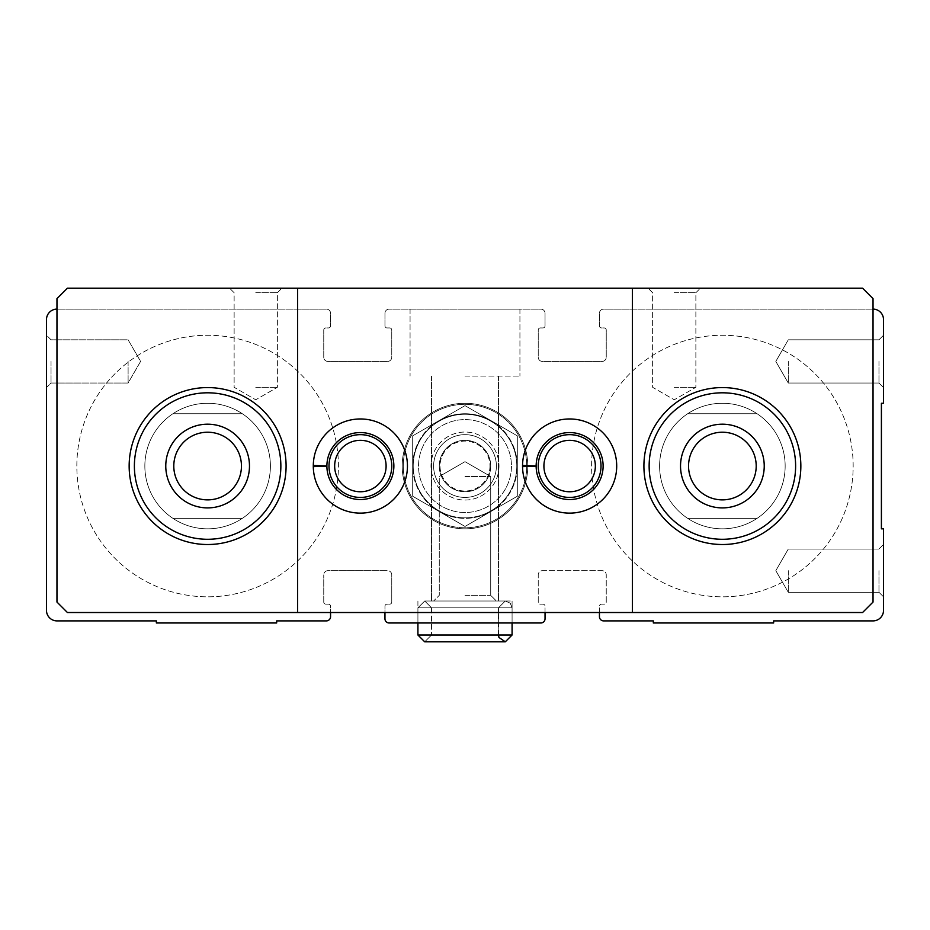 <?xml version="1.0" encoding="UTF-8"?>
<svg xmlns="http://www.w3.org/2000/svg" width="930" height="930" viewBox="0 0 930 930"><rect width="100%" height="100%" fill="white"/><g stroke="black" fill="none" stroke-linecap="round" stroke-linejoin="round"><path stroke-width="0.7" stroke-dasharray="4.65 3.49" d="M46.5 361.421L46.5 335.265L46.5 361.421M545.038 612.521L545.038 606.244A2.093 2.093 0 0 0 542.946 604.151L540.33 604.151A2.093 2.093 0 0 1 538.238 602.059L538.238 574.856A4.185 4.185 0 0 1 542.423 570.671L602.059 570.671A4.185 4.185 0 0 1 606.244 574.856L606.244 602.059A2.093 2.093 0 0 1 604.151 604.151L601.536 604.151A2.093 2.093 0 0 0 599.443 606.244L599.443 616.706A4.185 4.185 0 0 0 603.628 620.891L653.325 620.891L653.325 622.984L773.644 622.984L773.644 620.891L873.038 620.891A10.463 10.463 0 0 0 883.5 610.429L883.5 528.821L881.408 528.821L881.408 403.271L883.5 403.271L883.5 319.571A10.463 10.463 0 0 0 873.038 309.109L603.628 309.109A4.185 4.185 0 0 0 599.443 313.294L599.443 325.849A2.093 2.093 0 0 0 601.536 327.941L604.151 327.941A2.093 2.093 0 0 1 606.244 330.034L606.244 357.236A4.185 4.185 0 0 1 602.059 361.421L542.423 361.421A4.185 4.185 0 0 1 538.238 357.236L538.238 330.034A2.093 2.093 0 0 1 540.33 327.941L542.946 327.941A2.093 2.093 0 0 0 545.038 325.849L545.038 313.294A4.185 4.185 0 0 0 540.853 309.109L389.147 309.109A4.185 4.185 0 0 0 384.962 313.294L384.962 325.849A2.093 2.093 0 0 0 387.054 327.941L389.67 327.941A2.093 2.093 0 0 1 391.763 330.034L391.763 357.236A4.185 4.185 0 0 1 387.577 361.421L327.941 361.421A4.185 4.185 0 0 1 323.756 357.236L323.756 330.034A2.093 2.093 0 0 1 325.849 327.941L328.464 327.941A2.093 2.093 0 0 0 330.557 325.849L330.557 313.294A4.185 4.185 0 0 0 326.372 309.109L56.963 309.109A10.463 10.463 0 0 0 46.5 319.571L46.5 610.429A10.463 10.463 0 0 0 56.963 620.891L156.356 620.891L156.356 622.984L276.675 622.984L276.675 620.891L326.372 620.891A4.185 4.185 0 0 0 330.557 616.706L330.557 606.244A2.093 2.093 0 0 0 328.464 604.151L325.849 604.151L328.464 604.151A2.093 2.093 0 0 1 330.557 606.244L330.557 612.521M323.756 602.059A2.093 2.093 0 0 0 325.849 604.151A2.093 2.093 0 0 1 323.756 602.059L323.756 574.856L323.756 602.059M327.941 570.671A4.185 4.185 0 0 0 323.756 574.856A4.185 4.185 0 0 1 327.941 570.671L387.577 570.671L327.941 570.671M391.763 574.856A4.185 4.185 0 0 0 387.577 570.671A4.185 4.185 0 0 1 391.763 574.856L391.763 602.059L391.763 574.856M599.443 612.521L599.443 606.244A2.093 2.093 0 0 1 601.536 604.151L604.151 604.151A2.093 2.093 0 0 0 606.244 602.059L606.244 574.856A4.185 4.185 0 0 0 602.059 570.671L542.423 570.671A4.185 4.185 0 0 0 538.238 574.856L538.238 602.059A2.093 2.093 0 0 0 540.33 604.151L542.946 604.151A2.093 2.093 0 0 1 545.038 606.244L545.038 618.799A4.185 4.185 0 0 1 540.853 622.984L389.147 622.984A4.185 4.185 0 0 1 384.962 618.799L384.962 606.244A2.093 2.093 0 0 1 387.054 604.151L389.67 604.151A2.093 2.093 0 0 0 391.763 602.059A2.093 2.093 0 0 1 389.67 604.151L387.054 604.151A2.093 2.093 0 0 0 384.962 606.244L384.962 612.521M465 622.984L512.081 622.984L465 622.984M883.5 570.671L883.5 544.515L883.5 570.671M883.5 361.421L883.5 335.265L883.5 361.421M873.038 309.109L603.628 309.109A4.185 4.185 0 0 0 599.443 313.294L599.443 325.849A2.093 2.093 0 0 0 601.536 327.941L604.151 327.941A2.093 2.093 0 0 1 606.244 330.034L606.244 357.236A4.185 4.185 0 0 1 602.059 361.421L542.423 361.421A4.185 4.185 0 0 1 538.238 357.236L538.238 330.034A2.093 2.093 0 0 1 540.33 327.941L542.946 327.941A2.093 2.093 0 0 0 545.038 325.849L545.038 313.294A4.185 4.185 0 0 0 540.853 309.109L389.147 309.109A4.185 4.185 0 0 0 384.962 313.294L384.962 325.849A2.093 2.093 0 0 0 387.054 327.941L389.67 327.941A2.093 2.093 0 0 1 391.763 330.034L391.763 357.236A4.185 4.185 0 0 1 387.577 361.421L327.941 361.421A4.185 4.185 0 0 1 323.756 357.236L323.756 330.034A2.093 2.093 0 0 1 325.849 327.941L328.464 327.941A2.093 2.093 0 0 0 330.557 325.849L330.557 313.294A4.185 4.185 0 0 0 326.372 309.109L56.963 309.109M465 309.109L519.928 309.109L465 309.109M465 434.659A31.388 31.388 0 0 1 492.179 481.74A31.388 31.388 0 0 1 437.821 481.74A31.388 31.388 0 0 1 465 434.659A31.388 31.388 0 0 1 492.179 481.74A31.388 31.388 0 0 1 437.821 481.74A31.388 31.388 0 0 1 465 434.659A31.388 31.388 0 0 1 492.179 481.74A31.388 31.388 0 0 1 437.821 481.74A31.388 31.388 0 0 1 465 434.659M659.603 466.046A62.775 62.775 0 0 1 753.765 411.676A62.775 62.775 0 0 1 753.765 520.416A62.775 62.775 0 0 1 659.603 466.046A62.775 62.775 0 0 1 753.765 411.676A62.775 62.775 0 0 1 753.765 520.416A62.775 62.775 0 0 1 659.603 466.046A62.775 62.775 0 0 1 753.765 411.676A62.775 62.775 0 0 1 753.765 520.416A62.775 62.775 0 0 1 659.603 466.046A62.775 62.775 0 0 1 753.765 411.676A62.775 62.775 0 0 1 753.765 520.416A62.775 62.775 0 0 1 659.603 466.046A62.775 62.775 0 0 0 687.677 518.359A62.775 62.775 0 0 1 687.677 413.734L757.078 413.734A62.775 62.775 0 0 0 659.603 466.046A62.775 62.775 0 0 1 753.765 411.676A62.775 62.775 0 0 1 753.765 520.416A62.775 62.775 0 0 1 659.603 466.046A62.775 62.775 0 0 1 753.765 411.676A62.775 62.775 0 0 1 753.765 520.416A62.775 62.775 0 0 1 659.603 466.046M144.847 466.046A62.775 62.775 0 0 1 239.01 411.676A62.775 62.775 0 0 1 239.01 520.416A62.775 62.775 0 0 1 144.847 466.046A62.775 62.775 0 0 1 239.01 411.676A62.775 62.775 0 0 1 239.01 520.416A62.775 62.775 0 0 1 144.847 466.046A62.775 62.775 0 0 1 239.01 411.676A62.775 62.775 0 0 1 239.01 520.416A62.775 62.775 0 0 1 144.847 466.046A62.775 62.775 0 0 1 239.01 411.676A62.775 62.775 0 0 1 239.01 520.416A62.775 62.775 0 0 1 144.847 466.046A62.775 62.775 0 0 0 172.922 518.359A62.775 62.775 0 0 1 172.922 413.734L242.323 413.734A62.775 62.775 0 0 0 144.847 466.046A62.775 62.775 0 0 1 239.01 411.676A62.775 62.775 0 0 1 239.01 520.416A62.775 62.775 0 0 1 144.847 466.046A62.775 62.775 0 0 1 239.01 411.676A62.775 62.775 0 0 1 239.01 520.416A62.775 62.775 0 0 1 144.847 466.046M433.613 466.046A31.388 31.388 0 0 1 480.694 438.867A31.388 31.388 0 0 1 480.694 493.226A31.388 31.388 0 0 1 433.613 466.046M51.034 361.421L51.034 383.044L51.034 361.421M128.108 361.421L128.108 383.044L128.108 361.421M788.291 361.421L788.291 383.044L788.291 361.421M878.966 361.421L878.966 383.044L878.966 361.421M788.291 570.671L788.291 592.294L788.291 570.671M878.966 570.671L878.966 592.294L878.966 570.671M465 476.509L490.726 476.509L465 476.509M465 595.351L490.726 595.351L465 595.351M465 601.013L512.081 601.013L465 601.013M465 376.069L519.928 376.069L465 376.069M76.841 466.046A130.781 130.781 0 0 1 273.013 352.784A130.781 130.781 0 0 1 273.013 579.309A130.781 130.781 0 0 1 76.841 466.046A130.781 130.781 0 0 1 273.013 352.784A130.781 130.781 0 0 1 273.013 579.309A130.781 130.781 0 0 1 76.841 466.046A130.781 130.781 0 0 1 273.013 352.784A130.781 130.781 0 0 1 273.013 579.309A130.781 130.781 0 0 1 76.841 466.046A130.781 130.781 0 0 1 273.013 352.784A130.781 130.781 0 0 1 273.013 579.309A130.781 130.781 0 0 1 76.841 466.046M591.596 466.046A130.781 130.781 0 0 1 787.768 352.784A130.781 130.781 0 0 1 787.768 579.309A130.781 130.781 0 0 1 591.596 466.046A130.781 130.781 0 0 1 787.768 352.784A130.781 130.781 0 0 1 787.768 579.309A130.781 130.781 0 0 1 591.596 466.046A130.781 130.781 0 0 1 787.768 352.784A130.781 130.781 0 0 1 787.768 579.309A130.781 130.781 0 0 1 591.596 466.046A130.781 130.781 0 0 1 787.768 352.784A130.781 130.781 0 0 1 787.768 579.309A130.781 130.781 0 0 1 591.596 466.046M439.274 466.046A25.726 25.726 0 0 1 477.857 443.773A25.726 25.726 0 0 1 477.857 488.32A25.726 25.726 0 0 1 439.274 466.046A25.726 25.726 0 0 1 465 440.32A25.726 25.726 0 0 1 490.726 466.046A25.726 25.726 0 0 1 465 491.772A25.726 25.726 0 0 1 439.274 466.046M465 440.32A25.726 25.726 0 0 1 487.274 478.904A25.726 25.726 0 0 1 442.726 478.904A25.726 25.726 0 0 1 465 440.32A25.726 25.726 0 0 1 487.274 478.904A25.726 25.726 0 0 1 442.726 478.904A25.726 25.726 0 0 1 465 440.32A25.726 25.726 0 0 1 487.274 478.904A25.726 25.726 0 0 1 442.726 478.904A25.726 25.726 0 0 1 465 440.32A25.726 25.726 0 0 1 487.274 478.904A25.726 25.726 0 0 1 442.726 478.904A25.726 25.726 0 0 1 465 440.32M601.013 466.046A31.388 31.388 0 0 0 553.931 438.867A31.388 31.388 0 0 0 553.931 493.226A31.388 31.388 0 0 0 601.013 466.046A31.388 31.388 0 0 0 553.931 438.867A31.388 31.388 0 0 0 553.931 493.226A31.388 31.388 0 0 0 601.013 466.046A31.388 31.388 0 0 0 553.931 438.867A31.388 31.388 0 0 0 553.931 493.226A31.388 31.388 0 0 0 601.013 466.046M391.763 466.046A31.388 31.388 0 0 0 344.681 438.867A31.388 31.388 0 0 0 344.681 493.226A31.388 31.388 0 0 0 391.763 466.046A31.388 31.388 0 0 0 344.681 438.867A31.388 31.388 0 0 0 344.681 493.226A31.388 31.388 0 0 0 391.763 466.046A31.388 31.388 0 0 0 344.681 438.867A31.388 31.388 0 0 0 344.681 493.226A31.388 31.388 0 0 0 391.763 466.046M297.6 288.184L632.4 288.184L632.4 612.521L632.4 288.184L862.575 288.184L873.038 298.646L862.575 288.184L67.425 288.184L56.963 298.646L56.963 602.059L67.425 612.521L862.575 612.521L873.038 602.059L873.038 298.646L862.575 288.184L67.425 288.184L56.963 298.646L56.963 602.059L67.425 612.521L862.575 612.521L873.038 602.059L873.038 298.646L873.038 602.059L862.575 612.521L67.425 612.521L56.963 602.059L56.963 298.646L67.425 288.184L297.6 288.184L297.6 612.521M242.323 518.359L172.922 518.359A62.775 62.775 0 0 0 242.323 518.359A62.775 62.775 0 0 0 242.323 413.734A62.775 62.775 0 0 1 242.323 518.359L172.922 518.359A62.775 62.775 0 0 0 242.323 518.359L172.922 518.359L242.323 518.359M757.078 518.359L687.677 518.359A62.775 62.775 0 0 0 757.078 518.359A62.775 62.775 0 0 0 757.078 413.734A62.775 62.775 0 0 1 757.078 518.359L687.677 518.359A62.775 62.775 0 0 0 757.078 518.359L687.677 518.359L757.078 518.359M527.775 466.046A62.775 62.775 0 0 0 433.613 411.676A62.775 62.775 0 0 0 433.613 520.416A62.775 62.775 0 0 0 527.775 466.046A62.775 62.775 0 0 0 433.613 411.676A62.775 62.775 0 0 0 433.613 520.416A62.775 62.775 0 0 0 527.775 466.046A62.775 62.775 0 0 0 433.613 411.676A62.775 62.775 0 0 0 433.613 520.416A62.775 62.775 0 0 0 527.775 466.046A62.775 62.775 0 0 0 433.613 411.676A62.775 62.775 0 0 0 433.613 520.416A62.775 62.775 0 0 0 527.775 466.046M255.75 288.184L281.906 288.184L255.75 288.184M674.25 288.184L700.406 288.184L674.25 288.184M407.456 466.046A47.081 47.081 0 0 0 336.834 425.277A47.081 47.081 0 0 0 336.834 506.815A47.081 47.081 0 0 0 407.456 466.046A47.081 47.081 0 0 0 360.666 418.965A47.081 47.081 0 0 0 313.294 465.465A47.081 47.081 0 0 1 384.078 425.37A47.081 47.081 0 0 1 384.078 506.722A47.081 47.081 0 0 1 313.294 466.627A47.081 47.081 0 0 0 360.666 513.128A47.081 47.081 0 0 0 407.456 466.046A47.081 47.081 0 0 0 336.834 425.277A47.081 47.081 0 0 0 336.834 506.815A47.081 47.081 0 0 0 407.456 466.046A47.081 47.081 0 0 0 336.834 425.277A47.081 47.081 0 0 0 336.834 506.815A47.081 47.081 0 0 0 407.456 466.046M616.706 466.046A47.081 47.081 0 0 0 546.084 425.277A47.081 47.081 0 0 0 546.084 506.815A47.081 47.081 0 0 0 616.706 466.046A47.081 47.081 0 0 0 569.916 418.965A47.081 47.081 0 0 0 522.544 465.465A47.081 47.081 0 0 1 593.328 425.37A47.081 47.081 0 0 1 593.328 506.722A47.081 47.081 0 0 1 522.544 466.627A47.081 47.081 0 0 0 569.916 513.128A47.081 47.081 0 0 0 616.706 466.046A47.081 47.081 0 0 0 546.084 425.277A47.081 47.081 0 0 0 546.084 506.815A47.081 47.081 0 0 0 616.706 466.046A47.081 47.081 0 0 0 546.084 425.277A47.081 47.081 0 0 0 546.084 506.815A47.081 47.081 0 0 0 616.706 466.046M172.922 413.734L242.323 413.734A62.775 62.775 0 0 0 172.922 413.734L242.323 413.734L172.922 413.734M687.677 413.734L757.078 413.734A62.775 62.775 0 0 0 687.677 413.734L757.078 413.734L687.677 413.734M595.351 466.046A25.726 25.726 0 0 0 556.768 443.773A25.726 25.726 0 0 0 556.768 488.32A25.726 25.726 0 0 0 595.351 466.046A25.726 25.726 0 0 0 556.768 443.773A25.726 25.726 0 0 0 556.768 488.32A25.726 25.726 0 0 0 595.351 466.046A25.726 25.726 0 0 0 556.768 443.773A25.726 25.726 0 0 0 556.768 488.32A25.726 25.726 0 0 0 595.351 466.046M386.101 466.046A25.726 25.726 0 0 0 347.518 443.773A25.726 25.726 0 0 0 347.518 488.32A25.726 25.726 0 0 0 386.101 466.046A25.726 25.726 0 0 0 347.518 443.773A25.726 25.726 0 0 0 347.518 488.32A25.726 25.726 0 0 0 386.101 466.046A25.726 25.726 0 0 0 347.518 443.773A25.726 25.726 0 0 0 347.518 488.32A25.726 25.726 0 0 0 386.101 466.046M674.25 292.718L695.873 292.718L674.25 292.718M674.25 387.299L695.873 387.299L674.25 387.299M255.75 292.718L277.373 292.718L255.75 292.718M255.75 387.299L277.373 387.299L255.75 387.299M129.154 466.046A78.469 78.469 0 0 1 246.857 398.087A78.469 78.469 0 0 1 246.857 534.006A78.469 78.469 0 0 1 129.154 466.046A78.469 78.469 0 0 1 246.857 398.087A78.469 78.469 0 0 1 246.857 534.006A78.469 78.469 0 0 1 129.154 466.046A78.469 78.469 0 0 1 246.857 398.087A78.469 78.469 0 0 1 246.857 534.006A78.469 78.469 0 0 1 129.154 466.046M632.4 288.184L632.4 612.521M643.909 466.046A78.469 78.469 0 0 1 761.612 398.087A78.469 78.469 0 0 1 761.612 534.006A78.469 78.469 0 0 1 643.909 466.046A78.469 78.469 0 0 1 761.612 398.087A78.469 78.469 0 0 1 761.612 534.006A78.469 78.469 0 0 1 643.909 466.046A78.469 78.469 0 0 1 761.612 398.087A78.469 78.469 0 0 1 761.612 534.006A78.469 78.469 0 0 1 643.909 466.046M649.14 466.046A73.238 73.238 0 0 1 758.996 402.62A73.238 73.238 0 0 1 758.996 529.472A73.238 73.238 0 0 1 649.14 466.046A73.238 73.238 0 0 1 758.996 402.62A73.238 73.238 0 0 1 758.996 529.472A73.238 73.238 0 0 1 649.14 466.046A73.238 73.238 0 0 1 758.996 402.62A73.238 73.238 0 0 1 758.996 529.472A73.238 73.238 0 0 1 649.14 466.046M134.385 466.046A73.238 73.238 0 0 1 244.241 402.62A73.238 73.238 0 0 1 244.241 529.472A73.238 73.238 0 0 1 134.385 466.046A73.238 73.238 0 0 1 244.241 402.62A73.238 73.238 0 0 1 244.241 529.472A73.238 73.238 0 0 1 134.385 466.046A73.238 73.238 0 0 1 244.241 402.62A73.238 73.238 0 0 1 244.241 529.472A73.238 73.238 0 0 1 134.385 466.046M165.773 466.046A41.85 41.85 0 0 1 228.548 429.8A41.85 41.85 0 0 1 228.548 502.293A41.85 41.85 0 0 1 165.773 466.046A41.85 41.85 0 0 0 207.623 507.896A41.85 41.85 0 0 0 249.473 466.046A41.85 41.85 0 0 0 207.623 424.196A41.85 41.85 0 0 0 165.773 466.046A41.85 41.85 0 0 1 228.548 429.8A41.85 41.85 0 0 1 228.548 502.293A41.85 41.85 0 0 1 165.773 466.046M680.528 466.046A41.85 41.85 0 0 1 743.303 429.8A41.85 41.85 0 0 1 743.303 502.293A41.85 41.85 0 0 1 680.528 466.046A41.85 41.85 0 0 0 722.378 507.896A41.85 41.85 0 0 0 764.228 466.046A41.85 41.85 0 0 0 722.378 424.196A41.85 41.85 0 0 0 680.528 466.046A41.85 41.85 0 0 1 743.303 429.8A41.85 41.85 0 0 1 743.303 502.293A41.85 41.85 0 0 1 680.528 466.046M688.549 466.046A33.829 33.829 0 0 1 739.292 436.751A33.829 33.829 0 0 1 739.292 495.341A33.829 33.829 0 0 1 688.549 466.046M173.794 466.046A33.829 33.829 0 0 1 224.537 436.751A33.829 33.829 0 0 1 224.537 495.341A33.829 33.829 0 0 1 173.794 466.046M526.729 466.046A61.729 61.729 0 0 0 434.136 412.583A61.729 61.729 0 0 0 434.136 519.51A61.729 61.729 0 0 0 526.729 466.046A61.729 61.729 0 0 0 434.136 412.583A61.729 61.729 0 0 0 434.136 519.51A61.729 61.729 0 0 0 526.729 466.046M326.895 465.942A33.48 33.48 0 0 1 377.15 437.065A33.48 33.48 0 0 1 377.15 495.027A33.48 33.48 0 0 1 326.895 466.151A33.48 33.48 0 0 0 377.15 495.027A33.48 33.48 0 0 0 377.15 437.065A33.48 33.48 0 0 0 326.895 465.942L313.294 465.465A47.081 47.081 0 0 1 384.078 425.37A47.081 47.081 0 0 1 384.078 506.722A47.081 47.081 0 0 1 313.294 466.627L319.176 466.418M536.145 465.942A33.48 33.48 0 0 1 586.4 437.065A33.48 33.48 0 0 1 586.4 495.027A33.48 33.48 0 0 1 536.145 466.151A33.48 33.48 0 0 0 586.4 495.027A33.48 33.48 0 0 0 586.4 437.065A33.48 33.48 0 0 0 536.145 465.942L522.544 465.465A47.081 47.081 0 0 1 593.328 425.37A47.081 47.081 0 0 1 593.328 506.722A47.081 47.081 0 0 1 522.544 466.627L528.426 466.418M465 517.836A51.789 51.789 0 0 0 509.849 440.146A51.789 51.789 0 0 0 420.151 440.146A51.789 51.789 0 0 0 465 517.836A51.789 51.789 0 0 0 509.849 440.146A51.789 51.789 0 0 0 420.151 440.146A51.789 51.789 0 0 0 465 517.836M465 497.434A31.388 31.388 0 0 0 492.179 450.353A31.388 31.388 0 0 0 437.821 450.353A31.388 31.388 0 0 0 465 497.434A31.388 31.388 0 0 0 492.179 450.353A31.388 31.388 0 0 0 437.821 450.353A31.388 31.388 0 0 0 465 497.434M517.312 435.845L517.312 496.248L465 526.45L412.688 496.248L412.688 435.845L465 405.643L517.312 435.845L465 405.643L412.688 435.845L412.688 496.248L465 526.45L517.312 496.248L517.312 435.845L465 405.643L412.688 435.845L412.688 496.248L465 526.45L517.312 496.248L517.312 435.845L517.312 496.248L465 526.45L412.688 496.248L412.688 435.845L465 405.643L517.312 435.845L465 405.643L412.688 435.845L412.688 496.248L465 526.45L517.312 496.248L517.312 435.845L517.312 496.248L465 526.45L412.688 496.248L412.688 435.845L465 405.643L517.312 435.845L517.312 496.248L465 526.45L412.688 496.248L412.688 435.845L465 405.643L491.156 420.744A52.313 52.313 0 0 1 491.156 511.349A52.313 52.313 0 0 1 412.688 466.046A52.313 52.313 0 0 1 491.156 420.744L465 405.643L412.688 435.845L412.688 496.248L465 526.45L517.312 496.248L517.312 435.845M465 491.772A25.726 25.726 0 0 0 487.274 453.189A25.726 25.726 0 0 0 442.726 453.189A25.726 25.726 0 0 0 465 491.772A25.726 25.726 0 0 0 487.274 453.189A25.726 25.726 0 0 0 442.726 453.189A25.726 25.726 0 0 0 465 491.772M511.454 466.046A46.454 46.454 0 0 1 441.773 506.28A46.454 46.454 0 0 1 441.773 425.812A46.454 46.454 0 0 1 511.454 466.046A46.454 46.454 0 0 1 441.773 506.28A46.454 46.454 0 0 1 441.773 425.812A46.454 46.454 0 0 1 511.454 466.046A46.454 46.454 0 0 0 441.773 425.812A46.454 46.454 0 0 0 441.773 506.28A46.454 46.454 0 0 0 511.454 466.046A46.454 46.454 0 0 0 441.773 425.812A46.454 46.454 0 0 0 441.773 506.28A46.454 46.454 0 0 0 511.454 466.046M496.388 466.046A31.388 31.388 0 0 1 449.306 493.226A31.388 31.388 0 0 1 449.306 438.867A31.388 31.388 0 0 1 496.388 466.046A31.388 31.388 0 0 1 449.306 493.226A31.388 31.388 0 0 1 449.306 438.867A31.388 31.388 0 0 1 496.388 466.046A31.388 31.388 0 0 0 449.306 438.867A31.388 31.388 0 0 0 449.306 493.226A31.388 31.388 0 0 0 496.388 466.046A31.388 31.388 0 0 0 449.306 438.867A31.388 31.388 0 0 0 449.306 493.226A31.388 31.388 0 0 0 496.388 466.046M489.971 466.046A24.971 24.971 0 0 1 452.515 487.669A24.971 24.971 0 0 1 452.515 444.424A24.971 24.971 0 0 1 489.971 466.046A24.971 24.971 0 0 0 452.515 444.424A24.971 24.971 0 0 0 452.515 487.669A24.971 24.971 0 0 0 489.971 466.046M465 414.257A51.789 51.789 0 0 1 509.849 491.947A51.789 51.789 0 0 1 420.151 491.947A51.789 51.789 0 0 1 465 414.257A51.789 51.789 0 0 1 509.849 491.947A51.789 51.789 0 0 1 420.151 491.947A51.789 51.789 0 0 1 465 414.257M438.844 420.744A52.313 52.313 0 0 0 438.844 511.349A52.313 52.313 0 0 0 517.312 466.046A52.313 52.313 0 0 0 438.844 420.744M512.081 622.984L512.081 601.013L512.081 622.984L512.081 601.013L512.081 622.984L512.081 601.013L512.081 622.984L512.081 601.013L512.081 622.984L512.081 607.813L417.919 607.813L512.081 607.813L417.919 607.813L424.719 601.013L417.919 607.813L417.919 622.984L417.919 607.813L424.719 601.013L431.52 607.813L424.719 601.013L417.919 607.813L417.919 635.016L424.719 641.816L431.52 635.016L424.719 641.816L431.52 635.016L424.719 641.816L417.919 635.016L512.081 635.016L417.919 635.016L512.081 635.016L512.081 607.813L417.919 607.813L417.919 635.016M431.52 607.813L431.52 635.016L498.48 635.016L431.52 635.016L498.48 635.016L431.52 635.016L431.52 607.813L424.719 601.013L431.52 607.813L431.52 635.016L431.52 607.813L498.48 607.813L431.52 607.813M499.003 466.046A34.003 34.003 0 0 1 447.993 495.492A34.003 34.003 0 0 1 447.993 436.6A34.003 34.003 0 0 1 499.003 466.046A34.003 34.003 0 0 0 448.004 436.6A34.003 34.003 0 0 0 448.004 495.492A34.003 34.003 0 0 0 499.003 466.046M51.034 339.799L46.5 335.265L51.034 339.799L128.108 339.799L140.593 361.421L128.108 383.044L51.034 383.044L46.5 387.577L51.034 383.044L128.108 383.044L140.593 361.421L128.108 339.799L51.034 339.799M775.806 361.421L788.291 383.044L878.966 383.044L883.5 387.577L878.966 383.044L788.291 383.044L775.806 361.421L788.291 339.799L878.966 339.799L883.5 335.265L878.966 339.799L788.291 339.799L775.806 361.421M775.806 570.671L788.291 592.294L878.966 592.294L883.5 596.827L878.966 592.294L788.291 592.294L775.806 570.671L788.291 549.049L878.966 549.049L883.5 544.515L878.966 549.049L788.291 549.049L775.806 570.671M465 461.664L439.274 476.509L439.274 595.351L433.613 601.013L439.274 595.351L433.613 601.013L439.274 595.351L439.274 476.509L439.274 595.351L439.274 476.509L465 461.664L490.726 476.509L490.726 595.351L496.388 601.013L490.726 595.351L496.388 601.013L490.726 595.351L490.726 476.509L490.726 595.351L490.726 476.509L465 461.664L439.274 476.509L465 461.664L490.726 476.509L465 461.664M417.919 601.013L417.919 622.984L417.919 601.013M410.072 309.109L410.072 376.069L410.072 309.109M519.928 309.109L519.928 376.069L519.928 309.109M431.52 376.069L431.52 601.013L431.52 376.069M498.48 376.069L498.48 601.013L498.48 376.069M695.873 292.718L700.406 288.184L695.873 292.718L695.873 387.299L674.25 399.784L652.628 387.299L652.628 292.718L648.094 288.184L652.628 292.718L652.628 387.299L674.25 399.784L695.873 387.299L695.873 292.718M277.373 292.718L281.906 288.184L277.373 292.718L277.373 387.299L255.75 399.784L234.128 387.299L234.128 292.718L229.594 288.184L234.128 292.718L234.128 387.299L255.75 399.784L277.373 387.299L277.373 292.718M498.48 635.016L498.48 607.813L505.281 601.013L424.719 601.013L505.281 601.013L510.233 603.163L512.081 607.813L510.233 603.163L505.281 601.013L424.719 601.013L505.281 601.013L498.48 607.813L498.922 637.422L505.281 641.816L424.719 641.816"/><path stroke-width="1.4" d="M56.963 309.109A10.463 10.463 0 0 0 46.5 319.571L46.5 610.429A10.463 10.463 0 0 0 56.963 620.891L156.356 620.891L156.356 622.984L276.675 622.984L276.675 620.891L326.372 620.891A4.185 4.185 0 0 0 330.557 616.706L330.557 612.521M384.962 612.521L384.962 618.799A4.185 4.185 0 0 0 389.147 622.984L540.853 622.984A4.185 4.185 0 0 0 545.038 618.799L545.038 612.521M599.443 612.521L599.443 616.706A4.185 4.185 0 0 0 603.628 620.891L653.325 620.891L653.325 622.984L773.644 622.984L773.644 620.891L873.038 620.891A10.463 10.463 0 0 0 883.5 610.429L883.5 528.821L881.408 528.821L881.408 403.271L883.5 403.271L883.5 319.571A10.463 10.463 0 0 0 873.038 309.109M649.14 466.046A73.238 73.238 0 0 1 758.996 402.62A73.238 73.238 0 0 1 758.996 529.472A73.238 73.238 0 0 1 649.14 466.046M680.528 466.046A41.85 41.85 0 0 1 743.303 429.8A41.85 41.85 0 0 1 743.303 502.293A41.85 41.85 0 0 1 680.528 466.046M134.385 466.046A73.238 73.238 0 0 1 244.241 402.62A73.238 73.238 0 0 1 244.241 529.472A73.238 73.238 0 0 1 134.385 466.046M165.773 466.046A41.85 41.85 0 0 1 228.548 429.8A41.85 41.85 0 0 1 228.548 502.293A41.85 41.85 0 0 1 165.773 466.046M297.6 612.521L67.425 612.521L56.963 602.059L56.963 298.646L67.425 288.184L297.6 288.184L297.6 612.521L632.4 612.521L632.4 288.184L297.6 288.184M632.4 288.184L862.575 288.184L873.038 298.646L873.038 602.059L862.575 612.521L632.4 612.521M286.091 466.046A78.469 78.469 0 0 0 207.623 387.577A78.469 78.469 0 0 0 129.154 466.046A78.469 78.469 0 0 0 207.623 544.515A78.469 78.469 0 0 0 286.091 466.046M800.846 466.046A78.469 78.469 0 0 0 722.378 387.577A78.469 78.469 0 0 0 643.909 466.046A78.469 78.469 0 0 0 722.378 544.515A78.469 78.469 0 0 0 800.846 466.046M313.294 465.465A47.081 47.081 0 0 0 384.078 506.722A47.081 47.081 0 0 0 384.078 425.37A47.081 47.081 0 0 0 313.294 465.465L326.895 465.942A33.48 33.48 0 0 1 377.15 437.065A33.48 33.48 0 0 1 377.15 495.027A33.48 33.48 0 0 1 326.895 466.151L313.294 466.627A47.081 47.081 0 0 0 384.078 506.722A47.081 47.081 0 0 0 384.078 425.37A47.081 47.081 0 0 0 313.294 465.465M522.544 465.465A47.081 47.081 0 0 0 593.328 506.722A47.081 47.081 0 0 0 593.328 425.37A47.081 47.081 0 0 0 522.544 465.465L536.145 465.942A33.48 33.48 0 0 1 586.4 437.065A33.48 33.48 0 0 1 586.4 495.027A33.48 33.48 0 0 1 536.145 466.151L522.544 466.627A47.081 47.081 0 0 0 593.328 506.722A47.081 47.081 0 0 0 593.328 425.37A47.081 47.081 0 0 0 522.544 465.465M595.351 466.046A25.726 25.726 0 0 0 556.768 443.773A25.726 25.726 0 0 0 556.768 488.32A25.726 25.726 0 0 0 595.351 466.046M601.013 466.046A31.388 31.388 0 0 0 553.931 438.867A31.388 31.388 0 0 0 553.931 493.226A31.388 31.388 0 0 0 601.013 466.046M386.101 466.046A25.726 25.726 0 0 0 347.518 443.773A25.726 25.726 0 0 0 347.518 488.32A25.726 25.726 0 0 0 386.101 466.046M391.763 466.046A31.388 31.388 0 0 0 344.681 438.867A31.388 31.388 0 0 0 344.681 493.226A31.388 31.388 0 0 0 391.763 466.046M173.794 466.046A33.829 33.829 0 0 1 224.537 436.751A33.829 33.829 0 0 1 224.537 495.341A33.829 33.829 0 0 1 173.794 466.046M688.549 466.046A33.829 33.829 0 0 1 739.292 436.751A33.829 33.829 0 0 1 739.292 495.341A33.829 33.829 0 0 1 688.549 466.046M319.176 466.418L326.895 466.151M528.426 466.418L536.145 466.151M417.919 622.984L417.919 635.016L424.719 641.816L417.919 635.016L417.919 622.984M512.081 622.984L512.081 635.016L417.919 635.016M498.48 635.016L498.922 637.422L505.281 641.816L512.081 635.016L505.281 641.816L424.719 641.816"/></g></svg>
